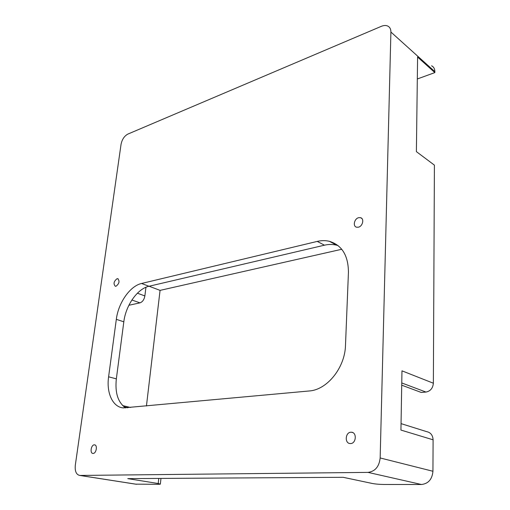 <?xml version="1.0" encoding="UTF-8"?>
<svg xmlns="http://www.w3.org/2000/svg" width="510" height="510" viewBox="0 0 510 510"><rect width="100%" height="100%" fill="white"/><g stroke="black" fill="none" stroke-linecap="round" stroke-linejoin="round"><path stroke-width="0.76" d="M350.536 443.56C356.19 443.63 357.096 432.423 351.479 432.231L350.956 432.219C345.327 432.206 344.448 443.362 350.089 443.547L350.536 443.56M93.132 453.435C96.384 453.524 97.741 444.828 94.484 444.847L94.299 444.847C91.054 444.79 89.709 453.447 92.973 453.435L93.132 453.435M116.019 286.237C119.308 283.611 119.875 281.093 117.727 278.69L117.039 278.721C113.755 281.361 113.194 283.879 115.356 286.269L116.019 286.237M358.345 227.205C362.75 226.37 364.522 218.516 360.506 217.681L358.696 217.687C354.297 218.567 352.557 226.383 356.592 227.205L358.345 227.205M431.587 65.79C433.723 66.886 434.813 68.837 434.864 71.649L434.858 72.598L417.594 57.063L416.389 151.636L434.412 165.138L433.366 383.227C432.882 388.244 430.414 391.189 425.958 392.056L401.759 382.953M434.864 71.649L390.902 32.041L380.16 457.961L432.939 471.265C432.187 479.285 428.362 483.697 421.464 484.5L383.985 484.474C379.465 484.411 375.596 484.079 372.364 483.486L343.147 477.303L127.755 478.622L158.208 483.518L158.769 478.431M401.051 423.625L426.711 431.658C430.657 432.474 432.786 435.196 433.092 439.811L432.939 471.265M433.092 439.811L400.936 430.07L401.969 370.834L433.366 383.227M338.028 245.571L336.645 245.176C332.737 244.213 328.669 244.22 324.449 245.195L317.245 241.408C321.472 240.408 325.546 240.382 329.46 241.338C341.974 245.202 348.298 255.516 348.438 272.289L345.493 345.283C345.041 367.697 327.044 389.952 309.162 390.979L123.318 407.904C112.653 407.127 106.265 392.815 108.598 376.807L116.318 319.337C118.345 302.781 130.044 285.983 141.57 283.477L317.245 241.408M141.57 283.477L148.965 286.269L324.449 245.195M148.965 286.269C137.426 288.717 125.779 305.362 123.822 321.81L116.318 319.337M108.598 376.807L116.344 378.86L123.822 321.81M116.344 378.86C114.871 392.776 117.963 402.466 125.619 407.923M122.674 405.597L130.534 407.477M146.44 406.005L160.064 290.375L149.111 286.237M421.464 484.5L368.003 472.387L79.796 475.441C76.27 474.689 74.772 471.297 75.308 465.247L121.048 144.336C122.056 139.453 124.319 136.036 127.844 134.098L381.27 26.354C383.705 25.347 385.847 25.232 387.683 26.023C389.838 27.081 390.909 29.083 390.902 32.041M434.858 72.598L417.314 78.98M401.721 385.178L421.222 392.439L425.958 392.056M160.064 290.375L341.745 249.275M158.208 483.518L160.35 484.143L158.667 484.302L135.59 484.156M368.003 472.387C375.143 471.444 379.198 466.637 380.16 457.961M145.949 287.264L144.872 295.934C144.164 299.644 142.526 301.952 139.963 302.863L128.89 305.26M79.993 475.441L136.584 484.283M139.963 302.863L131.905 299.995M137.413 293.205L144.872 295.934M124 406.795L127.882 407.719M351.479 432.231L352.773 432.588M94.484 444.847L94.854 444.918M117.727 278.69L118.167 278.855M360.506 217.681L361.832 218.465M160.357 484.067L160.975 478.418M336.645 245.176L329.46 241.338M79.796 475.441L136.387 484.277M127.525 407.751L124.217 406.967"/></g></svg>
